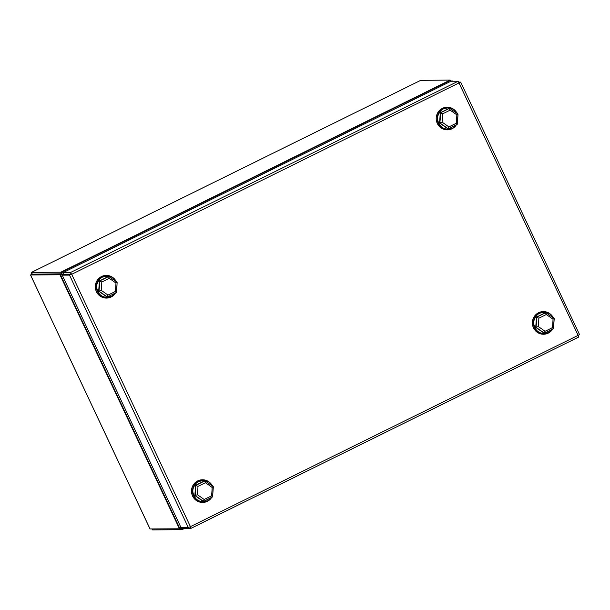 <?xml version="1.0" encoding="UTF-8"?>
<svg xmlns="http://www.w3.org/2000/svg" width="610" height="610" viewBox="0 0 610 610"><rect width="100%" height="100%" fill="white"/><g stroke="black" fill="none" stroke-linecap="round" stroke-linejoin="round"><path stroke-width="0.91" d="M71.088 274.332L63.783 274.393L62.212 275.163L69.517 275.11L71.698 274.302L460.664 82.114L579.5 334.554L578.128 335.347L458.179 81.221L450.866 81.275L63.082 272.609L63.844 274.218L71.149 274.164L70.394 272.556L63.082 272.609M183.061 527.581L183.488 528.489L190.8 528.435L190.434 526.636L188.307 527.543L69.517 275.11L71.698 274.302L70.394 272.556L458.179 81.221M459.284 82.792L460.664 82.114L458.933 82.129M62.212 275.163L181.002 527.597L188.307 527.543M71.698 274.302L190.434 526.636L578.128 335.347L578.615 337.094L190.838 528.428L190.046 526.834M180.85 528.107L181.315 527.589M180.941 528.062L179.462 528.794L150.052 528.939M420.702 80.345L450.149 80.093L60.794 272.205L61.602 273.821L60.794 272.205L31.415 272.418L31.872 274.172L30.546 274.973L59.925 274.759L61.541 273.989L59.925 274.759L179.462 528.794M150.037 528.992L30.5 274.965L32.116 274.203L61.496 273.981M63.493 274.531L61.541 273.989M62.22 275.171L60.375 274.66L179.897 528.657L180.812 527.192M31.872 274.172L32.543 274.027M151.821 529L152.584 529.907L181.955 529.686L180.911 528.085M152.584 529.907L152.157 529M183.137 527.734L181.955 529.686L181.513 527.589M450.668 81L452.643 80.985L452.071 81.267M420.732 80.322L31.384 272.426L32.261 274.172L61.549 273.814M450.149 80.093L450.912 81.732M61.602 273.821L63.737 274.416M450.378 81.519L450.454 80.337L61.137 272.426L63.28 273.021M67.519 274.195L68.114 274.355M456.181 111.813A11.346 11.071 89.6 0 0 436.859 114.665A11.346 11.071 89.6 0 0 455.746 125.828M552.401 327.631A20.26 4.369 -85.6 0 0 552.729 324.345A20.26 4.369 -85.6 0 0 552.858 322.545A20.26 4.369 -85.6 0 0 553.011 319.259A20.26 2.493 -146.4 0 0 550.441 317.398A20.26 2.493 -146.4 0 0 548.977 316.377A20.26 2.493 -146.4 0 0 546.232 314.524A20.26 1.876 154.8 0 1 543.426 315.95A20.26 1.876 154.8 0 1 542.633 316.346A20.26 1.876 154.8 0 1 541.832 316.735A20.26 1.876 154.8 0 1 538.843 318.168A20.26 4.369 94.4 0 1 538.691 321.455A20.26 4.369 94.4 0 1 538.561 323.262A20.26 4.369 94.4 0 1 538.233 326.548A20.26 2.493 33.6 0 1 540.986 328.401A20.26 2.493 33.6 0 1 542.442 329.423A20.26 2.493 33.6 0 1 545.012 331.276A20.26 1.876 -25.2 0 0 548.001 329.85A20.26 1.876 -25.2 0 0 548.802 329.453A20.26 1.876 -25.2 0 0 549.595 329.065A20.26 1.876 -25.2 0 0 552.401 327.631L553.361 328.714A17.903 1.655 154.8 0 1 549.793 330.551M553.011 319.259L554.17 318.443L553.43 328.676L544.295 333.19A17.903 2.204 -146.4 0 0 540.94 330.734A17.903 2.204 -146.4 0 0 539.652 329.835A17.903 2.204 -146.4 0 0 535.976 327.379L535.046 327.562C533.048 323.841 533.308 320.273 535.824 316.872L538.843 318.168M546.232 314.524L545.249 312.221C548.695 312.732 551.577 314.745 553.895 318.26M554.17 318.443L545.79 312.625A17.903 1.655 -25.2 0 1 542.122 314.508A17.903 1.655 -25.2 0 1 540.712 315.202A17.903 1.655 -25.2 0 1 536.724 317.093A17.903 3.858 -85.6 0 1 536.564 321.44A17.903 3.858 -85.6 0 1 536.449 323.033A17.903 3.858 -85.6 0 1 535.976 327.379L538.233 326.548M553.163 328.836L548.68 332.572L543.693 333.594L545.012 331.276M543.693 333.594L544.059 333.19L535.732 327.379L536.487 317.101L545.553 312.625L543.746 312.198A10.721 10.461 -90.4 0 0 533.636 325.336A10.721 10.461 -90.4 0 0 543.907 333.632L543.693 333.594C539.309 333.09 536.426 331.077 535.046 327.562M554.162 319.343L553.522 327.974M535.824 316.872C536.411 315.515 537.669 314.31 539.591 313.258L544.25 312.19M532.942 319.304A11.346 11.071 89.6 0 0 551.92 330.208A11.346 11.071 89.6 0 1 532.942 319.304A11.346 11.071 89.6 0 1 552.355 316.193A11.346 11.071 89.6 0 0 532.942 319.304M115.298 280.005A11.346 11.071 89.6 0 0 95.884 283.116A11.346 11.071 89.6 0 0 114.871 294.02A11.346 11.071 89.6 0 1 95.884 283.116A11.346 11.071 89.6 0 1 115.298 280.005M198.776 501.771A11.346 11.071 89.6 0 0 211.045 498.4A11.346 11.071 89.6 0 1 192.15 487.237A11.346 11.071 89.6 0 1 206.34 480.451A11.346 11.071 89.6 0 0 192.15 487.237A11.346 11.071 89.6 0 0 198.776 501.771M211.472 484.386A11.346 11.071 89.6 0 0 206.34 480.451A11.346 11.071 89.6 0 1 211.472 484.386M456.227 123.258A20.26 4.369 -85.6 0 0 456.554 119.964A20.26 4.369 -85.6 0 0 456.684 118.165A20.26 4.369 -85.6 0 0 456.837 114.878A20.26 2.493 -146.4 0 0 454.267 113.018A20.26 2.493 -146.4 0 0 452.803 112.004A20.26 2.493 -146.4 0 0 450.058 110.143A20.26 1.876 154.8 0 1 447.252 111.577A20.26 1.876 154.8 0 1 446.459 111.965A20.26 1.876 154.8 0 1 445.658 112.362A20.26 1.876 154.8 0 1 442.669 113.788A20.26 4.369 94.4 0 1 442.517 117.074A20.26 4.369 94.4 0 1 442.387 118.881A20.26 4.369 94.4 0 1 442.059 122.168A20.26 2.493 33.6 0 1 444.812 124.021A20.26 2.493 33.6 0 1 446.268 125.042A20.26 2.493 33.6 0 1 448.838 126.903A20.26 1.876 -25.2 0 0 451.827 125.469A20.26 1.876 -25.2 0 0 452.628 125.073A20.26 1.876 -25.2 0 0 453.421 124.684A20.26 1.876 -25.2 0 0 456.227 123.258L457.187 124.333A17.903 1.655 154.8 0 1 453.619 126.171M456.837 114.878L457.996 114.062L457.256 124.295L448.121 128.809A17.903 2.204 -146.4 0 0 444.766 126.354A17.903 2.204 -146.4 0 0 443.478 125.454A17.903 2.204 -146.4 0 0 439.802 122.999L438.872 123.182C436.874 119.461 437.134 115.892 439.65 112.492L442.669 113.788M450.058 110.143L449.074 107.84C452.521 108.351 455.403 110.364 457.721 113.879M457.996 114.062L449.616 108.245A17.903 1.655 -25.2 0 1 445.948 110.135A17.903 1.655 -25.2 0 1 444.537 110.829A17.903 1.655 -25.2 0 1 440.55 112.72A17.903 3.858 -85.6 0 1 440.389 117.059A17.903 3.858 -85.6 0 1 440.275 118.653A17.903 3.858 -85.6 0 1 439.802 122.999L442.059 122.168M456.989 124.455L452.506 128.191L447.519 129.221L448.838 126.903M447.519 129.221L447.885 128.809L439.566 123.006L440.313 112.72L449.379 108.245L447.572 107.817A10.721 10.461 -90.4 0 0 437.462 120.955A10.721 10.461 -90.4 0 0 447.732 129.251L447.519 129.221C443.134 128.718 440.252 126.705 438.872 123.182M457.988 114.962L457.347 123.594M439.65 112.492C440.237 111.134 441.495 109.93 443.417 108.877L448.075 107.817M101.786 281.98A20.26 4.369 94.4 0 1 101.641 285.267A20.26 4.369 94.4 0 1 101.512 287.074A20.26 4.369 94.4 0 1 101.176 290.36A20.26 2.493 33.6 0 1 103.929 292.213A20.26 2.493 33.6 0 1 105.393 293.235A20.26 2.493 33.6 0 1 107.955 295.095A20.26 1.876 -25.2 0 0 110.944 293.662A20.26 1.876 -25.2 0 0 111.744 293.273A20.26 1.876 -25.2 0 0 112.537 292.876A20.26 1.876 -25.2 0 0 115.343 291.45A20.26 4.369 -85.6 0 0 115.679 288.156A20.26 4.369 -85.6 0 0 115.808 286.357A20.26 4.369 -85.6 0 0 115.953 283.07A20.26 2.493 -146.4 0 0 113.384 281.21A20.26 2.493 -146.4 0 0 111.927 280.196A20.26 2.493 -146.4 0 0 109.175 278.335A20.26 1.876 154.8 0 1 106.369 279.769A20.26 1.876 154.8 0 1 105.576 280.158A20.26 1.876 154.8 0 1 104.775 280.554A20.26 1.876 154.8 0 1 101.786 281.98L98.774 280.684C99.361 279.327 100.612 278.122 102.541 277.07L108.199 276.033C111.645 276.543 114.527 278.556 116.846 282.072M115.343 291.45L116.38 292.487L116.846 288.202L117.12 282.277L115.953 283.07M107.955 295.095L106.643 297.413C102.259 296.91 99.377 294.897 97.996 291.374C95.999 287.653 96.258 284.092 98.774 280.684M112.636 294.416A17.903 1.655 154.8 0 1 111.294 295.08L107.238 297.001A17.903 2.204 -146.4 0 0 103.883 294.546A17.903 2.204 -146.4 0 0 102.594 293.646A17.903 2.204 -146.4 0 0 98.919 291.191L97.996 291.374M101.176 290.36L98.919 291.191A17.903 3.858 -85.6 0 0 99.4 286.845A17.903 3.858 -85.6 0 0 99.514 285.251A17.903 3.858 -85.6 0 0 99.666 280.913A17.903 1.655 -25.2 0 0 103.662 279.022A17.903 1.655 -25.2 0 0 104.363 278.671A17.903 1.655 -25.2 0 0 105.065 278.328A17.903 1.655 -25.2 0 0 108.74 276.437L117.112 282.255M116.113 292.647L111.63 296.384L106.643 297.413L107.002 297.001L98.683 291.199L99.43 280.913L108.504 276.437L109.175 278.335M117.105 283.154L116.472 291.786M108.504 276.437L108.199 276.033L108.504 276.437M107.352 297.444L106.643 297.413M107.307 297.444L106.849 297.444A10.721 10.461 -90.4 0 1 102.228 277.07A10.721 10.461 -90.4 0 1 106.689 276.01L107.192 276.01M197.96 486.361A20.26 4.369 94.4 0 1 197.815 489.647A20.26 4.369 94.4 0 1 197.686 491.454A20.26 4.369 94.4 0 1 197.35 494.74A20.26 2.493 33.6 0 1 200.103 496.593A20.26 2.493 33.6 0 1 201.559 497.615A20.26 2.493 33.6 0 1 204.129 499.476A20.26 1.876 -25.2 0 0 207.118 498.042A20.26 1.876 -25.2 0 0 207.918 497.646A20.26 1.876 -25.2 0 0 208.712 497.257A20.26 1.876 -25.2 0 0 211.517 495.823A20.26 4.369 -85.6 0 0 211.853 492.537A20.26 4.369 -85.6 0 0 211.983 490.737A20.26 4.369 -85.6 0 0 212.127 487.451A20.26 2.493 -146.4 0 0 209.558 485.591A20.26 2.493 -146.4 0 0 208.101 484.569A20.26 2.493 -146.4 0 0 205.349 482.716A20.26 1.876 154.8 0 1 202.543 484.149A20.26 1.876 154.8 0 1 201.75 484.538A20.26 1.876 154.8 0 1 200.949 484.935A20.26 1.876 154.8 0 1 197.96 486.361L194.941 485.064C195.535 483.707 196.786 482.502 198.715 481.45L204.373 480.413C207.819 480.924 210.702 482.937 213.02 486.452M211.517 495.823L212.532 496.898L202.817 501.794C198.433 501.283 195.551 499.277 194.163 495.755C192.173 492.034 192.432 488.465 194.941 485.064M204.129 499.476L203.412 501.382A17.903 2.204 -146.4 0 0 200.057 498.927A17.903 2.204 -146.4 0 0 198.768 498.027A17.903 2.204 -146.4 0 0 195.093 495.572L194.163 495.755M212.127 487.451L213.294 486.658L212.554 496.868M197.35 494.74L195.093 495.572A17.903 3.858 -85.6 0 0 195.566 491.225A17.903 3.858 -85.6 0 0 195.688 489.632A17.903 3.858 -85.6 0 0 195.84 485.293A17.903 1.655 -25.2 0 0 199.836 483.394A17.903 1.655 -25.2 0 0 200.537 483.051A17.903 1.655 -25.2 0 0 201.239 482.701A17.903 1.655 -25.2 0 0 204.914 480.817L213.287 486.635M212.288 497.028L207.796 500.764L202.817 501.794L203.176 501.382L194.857 495.572L195.604 485.293L204.678 480.817L205.349 482.716M213.279 487.535L212.646 496.166M204.678 480.817L204.373 480.413L204.678 480.817M203.526 501.824L202.817 501.794M203.481 501.824L203.023 501.824A10.721 10.461 -90.4 0 1 198.402 481.45A10.721 10.461 -90.4 0 1 202.863 480.39L203.366 480.39M190.869 528.397L578.585 337.101M150.09 529.015L30.546 274.973M182.001 529.678L184.426 528.481L182.032 529.655M184.014 528.481L182.077 529.442M31.415 272.418L420.77 80.314M548.283 331.299A17.903 1.655 154.8 0 1 544.402 333.136M549.694 330.605A17.903 1.655 154.8 0 1 549.076 330.91M548.992 330.948A17.903 1.655 154.8 0 1 548.352 331.268M452.109 126.918A17.903 1.655 154.8 0 1 448.228 128.763M453.52 126.224A17.903 1.655 154.8 0 1 452.902 126.529M452.818 126.575A17.903 1.655 154.8 0 1 452.178 126.888M116.312 292.525A17.903 1.655 154.8 0 1 112.743 294.363M111.233 295.11A17.903 1.655 154.8 0 1 107.352 296.956M208.811 498.797A17.903 1.655 154.8 0 1 207.469 499.46M212.486 496.906A17.903 1.655 154.8 0 1 208.917 498.744M207.408 499.491A17.903 1.655 154.8 0 1 203.526 501.328M111.272 295.103L116.357 292.518"/></g></svg>
